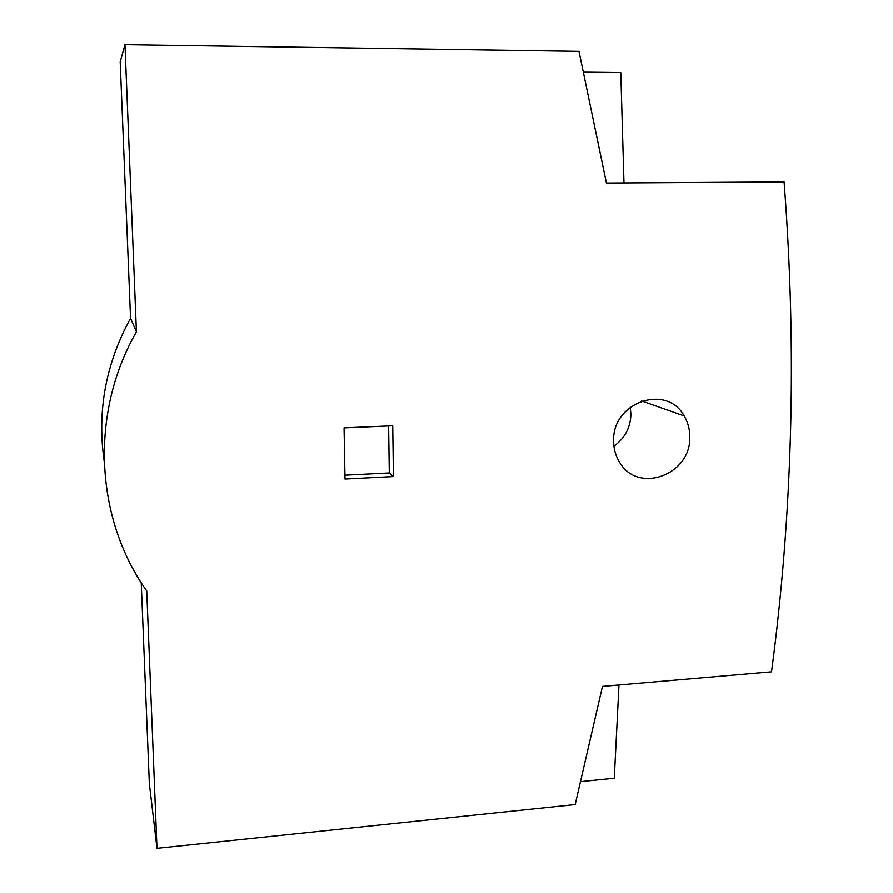 <?xml version="1.0" encoding="UTF-8"?>
<svg xmlns="http://www.w3.org/2000/svg" width="893" height="893" viewBox="0 0 893 893"><rect width="100%" height="100%" fill="white"/><g stroke="black" fill="none" stroke-linecap="round" stroke-linejoin="round"><path stroke-width="1.34" d="M613.938 446.165C624.709 438.463 630.369 427.948 630.938 414.609L630.268 407.163M613.636 440.796C612.218 402.163 666.691 383.365 684.15 415.926C687.99 422.344 689.865 429.444 689.787 437.202C690.936 474.842 638.149 494.287 619.742 462.474C615.657 456.01 613.625 448.788 613.636 440.796M790.517 432.435C792.75 350.849 790.618 267.342 784.087 181.938L606.436 183.032L578.999 51.325L124.975 44.65L136.417 331.839C89.546 413.392 95.071 518.587 146.731 590.943L156.989 848.35L575.192 804.582L602.485 686.404L771.519 671.826C781.911 593.8 788.24 514.011 790.517 432.435M618.983 684.987L614.295 778.238L580.483 781.654M393.433 476.561L345.022 479.039L344.062 427.881L392.73 425.771L393.433 476.561L389.303 472.944L388.622 425.95M344.955 475.188L389.303 472.944M156.989 848.35L149.332 783.496L141.228 582.683M136.417 331.839L130.545 318.288C105.754 363.529 96.969 411.126 104.168 461.089M124.975 44.65L120.198 61.851L130.545 318.288M623.984 182.931L620.791 72.545L583.33 72.121M684.15 415.926L641.632 400.957"/></g></svg>
